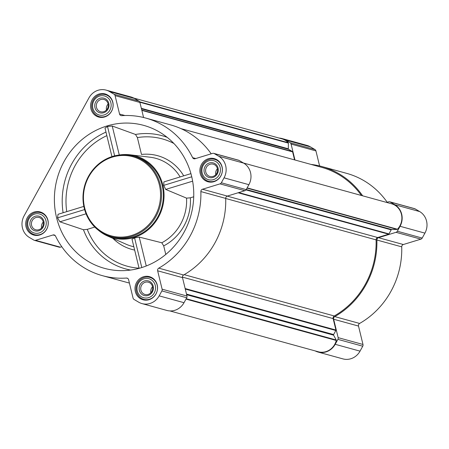 <?xml version="1.0" encoding="UTF-8"?>
<svg xmlns="http://www.w3.org/2000/svg" width="449" height="449" viewBox="0 0 449 449"><rect width="100%" height="100%" fill="white"/><g stroke="black" fill="none" stroke-linecap="round" stroke-linejoin="round"><path stroke-width="0.67" d="M152.531 286.748A6.359 5.949 -74.6 0 0 150.892 292.697M217.411 168.729A6.359 5.949 -74.6 0 0 215.778 174.678M108.119 104.011A6.359 5.949 -74.6 0 0 106.48 109.96M43.239 222.031A6.359 5.949 -74.6 0 0 41.6 227.98M183.708 175.84A48.599 45.461 105.4 0 0 141.48 154.445L137.388 137.59L135.503 134.453L112.233 126.017L107.502 126.466L105.01 128.094L111.941 156.628M88.492 261.571A74.13 69.342 105.4 0 1 55.816 184.416A74.13 69.342 105.4 0 1 115.129 124.031A74.13 69.342 105.4 0 1 158.682 131.591A74.13 69.342 105.4 0 1 190.926 215.262A74.13 69.342 105.4 0 1 120.411 270.646A74.13 69.342 105.4 0 1 88.492 261.571M58.033 214.302L83.845 206.4L58.033 214.302L57.539 217.866L59.874 221.806L83.452 229.731L87.263 229.36L94.784 227.059M163.902 181.901L190.926 173.628L163.879 181.907L163.745 185.364L165.698 189.422L186.565 198.144L190.37 197.807L193.721 196.78M119.142 155.04A42.532 39.787 105.4 0 1 129.924 154.782A42.532 39.787 105.4 0 1 162.431 207.416A42.532 39.787 105.4 0 1 107.569 236.006A42.532 39.787 105.4 0 1 103.657 233.985A42.532 39.787 105.4 0 1 98.438 230.27M165.782 254.437L163.705 245.884L161.792 242.78L139.229 237.089L134.582 237.891L132 239.149L139.095 268.339M107.62 95.014A12 11.225 -74.6 0 0 105.049 93.92A12 11.225 -74.6 0 0 91.04 102.512A12 11.225 -74.6 0 0 98.679 117.06A12 11.225 -74.6 0 0 112.205 109.887A12 11.225 -74.6 0 0 107.62 95.014M216.912 159.732A12 11.225 -74.6 0 0 214.341 158.637A12 11.225 -74.6 0 0 200.333 167.224A12 11.225 -74.6 0 0 207.971 181.778A12 11.225 -74.6 0 0 221.497 174.599A12 11.225 -74.6 0 0 216.912 159.732M152.031 277.751A12 11.225 -74.6 0 0 149.461 276.657A12 11.225 -74.6 0 0 135.452 285.244A12 11.225 -74.6 0 0 143.091 299.797A12 11.225 -74.6 0 0 156.617 292.619A12 11.225 -74.6 0 0 152.031 277.751M42.739 213.034A12 11.225 -74.6 0 0 40.163 211.939A12 11.225 -74.6 0 0 26.154 220.532A12 11.225 -74.6 0 0 33.793 235.08A12 11.225 -74.6 0 0 47.325 227.907A12 11.225 -74.6 0 0 42.739 213.034M109.517 91.568L114.097 94.279A2.279 2.133 105.4 0 1 115.079 95.631L119.552 114.035A2.279 2.133 105.4 0 0 121.69 115.668A81.724 76.448 105.4 0 1 145.757 118.065A81.724 76.448 105.4 0 1 192.627 157.666A2.279 2.133 105.4 0 0 195.062 158.75L212.607 153.384A2.279 2.133 105.4 0 1 214.235 153.569L218.809 156.28A15.951 14.918 105.4 0 1 224.051 177.843L221.335 182.782A2.279 2.133 105.4 0 1 220.021 183.871L202.477 189.242A2.279 2.133 105.4 0 0 200.866 191.566A81.724 76.448 105.4 0 1 158.755 268.16A2.279 2.133 105.4 0 0 157.644 270.786L162.117 289.19A2.279 2.133 105.4 0 1 161.887 290.918L159.171 295.863A15.951 14.918 105.4 0 1 142.041 303.603A15.951 14.918 105.4 0 1 138.618 302.149L134.043 299.438A2.279 2.133 105.4 0 1 133.061 298.085L128.588 279.676A2.279 2.133 105.4 0 0 126.444 278.049A81.724 76.448 105.4 0 1 102.383 275.652A81.724 76.448 105.4 0 1 55.513 236.051A2.279 2.133 105.4 0 0 53.072 234.962L35.527 240.333A2.279 2.133 105.4 0 1 33.905 240.142L29.325 237.431A15.951 14.918 105.4 0 1 24.083 215.874L88.969 97.854A15.951 14.918 105.4 0 1 106.093 90.114A15.951 14.918 105.4 0 1 109.517 91.568L134.363 98.404L138.943 101.115A2.279 2.133 105.4 0 1 139.925 102.467L143.579 117.503M279.11 138.073A15.951 14.918 105.4 0 1 282.112 138.556L306.959 145.397A15.951 14.918 105.4 0 1 310.382 146.851L314.957 149.562A2.279 2.133 105.4 0 1 315.939 150.915L319.593 165.945M311.034 164.418A81.724 76.448 105.4 0 1 321.77 166.506L346.617 173.348A81.724 76.448 105.4 0 1 387.206 202.263M389.76 201.809L414.607 208.65A2.279 2.133 105.4 0 1 415.095 208.858L419.675 211.569A15.951 14.918 105.4 0 1 424.917 233.126L422.195 238.071A2.279 2.133 105.4 0 1 420.881 239.154L403.337 244.525L378.49 237.684L396.035 232.318A2.279 2.133 105.4 0 0 397.348 231.229L400.065 226.285A15.951 14.918 105.4 0 0 394.823 204.727L390.248 202.016A2.279 2.133 105.4 0 0 388.626 201.826L386.662 202.426M358.51 326.069L333.663 319.228L338.136 337.637A2.279 2.133 105.4 0 1 337.901 339.36L335.184 344.304A15.951 14.918 105.4 0 1 318.055 352.05L342.907 358.886A15.951 14.918 105.4 0 0 360.031 351.146L362.753 346.201A2.279 2.133 105.4 0 0 362.983 344.478L358.51 326.069A2.279 2.133 105.4 0 1 359.621 323.448A81.724 76.448 105.4 0 0 401.726 246.849A2.279 2.133 105.4 0 1 403.337 244.525M182.429 277.117L333.136 318.599L335.919 330.043A0.606 0.567 105.4 0 1 335.852 330.503L333.624 334.561A0.606 0.567 105.4 0 0 333.613 335.167L336.234 340.011A0.606 0.567 105.4 0 1 336.29 340.46A15.345 14.351 105.4 0 1 318.29 351.769L169.89 310.927M282.112 138.556A15.951 14.918 105.4 0 1 285.53 140.009L290.11 142.72A2.279 2.133 105.4 0 1 291.092 144.078L294.959 159.996M321.77 166.506A81.724 76.448 105.4 0 1 362.629 195.815M401.726 246.849L376.879 240.013A2.279 2.133 105.4 0 1 378.49 237.684M376.879 240.013A81.724 76.448 105.4 0 1 334.769 316.607A2.279 2.133 105.4 0 0 333.663 319.228M318.055 352.05A15.951 14.918 105.4 0 1 315.232 350.927M133.768 98.073L281.871 138.836A15.345 14.351 105.4 0 1 288.224 142.698A0.606 0.567 105.4 0 1 288.381 143.113L288.314 148.782A0.606 0.567 105.4 0 0 288.595 149.298L292.355 151.521A0.606 0.567 105.4 0 1 292.619 151.885L294.561 159.889M180.896 128.599L321.546 167.314A80.887 75.668 105.4 0 1 361.394 195.472M243.493 163.021L391.534 203.767A15.345 14.351 105.4 0 1 397.438 229.231A0.606 0.567 105.4 0 1 397.034 229.411L391.685 229.534A0.606 0.567 105.4 0 0 391.186 229.849L388.957 233.912A0.606 0.567 105.4 0 1 388.604 234.198L377.699 237.538A2.279 2.133 105.4 0 0 376.088 239.867A80.887 75.668 105.4 0 1 334.247 315.973A2.279 2.133 105.4 0 0 333.136 318.599M145.757 118.065L170.603 124.901A81.724 76.448 105.4 0 1 211.193 153.816M213.741 153.362L238.593 160.203A2.279 2.133 105.4 0 1 239.081 160.411L243.661 163.122A15.951 14.918 105.4 0 1 248.898 184.679L246.181 189.624A2.279 2.133 105.4 0 1 244.868 190.713L227.323 196.078L202.477 189.242M142.041 303.603L166.888 310.444A15.951 14.918 105.4 0 0 184.017 302.699L186.733 297.754A2.279 2.133 105.4 0 0 186.969 296.031L182.496 277.622A2.279 2.133 105.4 0 1 183.602 275.001A81.724 76.448 105.4 0 0 225.712 198.407A2.279 2.133 105.4 0 1 227.323 196.078M129.407 283.055A81.724 76.448 105.4 0 1 127.23 282.494L102.383 275.652M61.794 246.737L60.374 247.174A2.279 2.133 105.4 0 1 59.24 247.191L34.393 240.35M106.093 90.114L130.945 96.95A15.951 14.918 105.4 0 1 134.363 98.404M133.342 156.084L135.155 156.583A41.774 39.074 105.4 0 1 144.118 160.388A41.774 39.074 105.4 0 1 160.069 212.158A41.774 39.074 105.4 0 1 112.985 237.134L111.172 236.634A41.774 39.074 -74.6 0 0 158.261 211.659A41.774 39.074 -74.6 0 0 142.305 159.895A41.774 39.074 -74.6 0 0 133.342 156.084A41.774 39.074 -74.6 0 0 84.58 185.987A41.774 39.074 -74.6 0 0 111.172 236.634M59.874 221.806L86.056 213.791M57.539 217.866L84.614 209.576M163.745 185.364L191.74 176.794M165.698 189.422L192.632 181.177M107.502 126.466L114.641 155.859M112.233 126.017L119.282 155.012M134.582 237.891L141.789 267.553M139.229 237.089L146.251 265.976M141.682 160.484A41.016 38.367 -74.6 0 0 83.441 197.19A41.016 38.367 -74.6 0 0 140.868 231.19A41.016 38.367 -74.6 0 0 141.682 160.484M42.964 213.707A11.393 10.658 -74.6 0 0 40.522 212.669A11.393 10.658 -74.6 0 0 27.221 220.824A11.393 10.658 -74.6 0 0 34.472 234.636A11.393 10.658 -74.6 0 0 47.319 227.823A11.393 10.658 -74.6 0 0 42.964 213.707M41.718 214.891A9.872 9.238 -74.6 0 0 27.698 223.725A9.872 9.238 -74.6 0 0 41.521 231.914A9.872 9.238 -74.6 0 0 41.718 214.891M40.623 216.878A7.594 7.105 -74.6 0 0 29.842 223.675A7.594 7.105 -74.6 0 0 40.477 229.972A7.594 7.105 -74.6 0 0 40.623 216.878M107.85 95.688A11.393 10.658 -74.6 0 0 105.403 94.649A11.393 10.658 -74.6 0 0 92.107 102.804A11.393 10.658 -74.6 0 0 99.358 116.617A11.393 10.658 -74.6 0 0 112.199 109.803A11.393 10.658 -74.6 0 0 107.85 95.688M106.598 96.872A9.872 9.238 -74.6 0 0 92.578 105.706A9.872 9.238 -74.6 0 0 106.407 113.894A9.872 9.238 -74.6 0 0 106.598 96.872M105.509 98.859A7.594 7.105 -74.6 0 0 94.722 105.655A7.594 7.105 -74.6 0 0 105.358 111.953A7.594 7.105 -74.6 0 0 105.509 98.859M217.142 160.405A11.393 10.658 -74.6 0 0 214.695 159.361A11.393 10.658 -74.6 0 0 201.399 167.522A11.393 10.658 -74.6 0 0 208.65 181.334A11.393 10.658 -74.6 0 0 221.492 174.521A11.393 10.658 -74.6 0 0 217.142 160.405M215.896 161.584A9.872 9.238 -74.6 0 0 201.876 170.424A9.872 9.238 -74.6 0 0 215.7 178.607A9.872 9.238 -74.6 0 0 215.896 161.584M214.802 163.576A7.594 7.105 -74.6 0 0 204.014 170.373A7.594 7.105 -74.6 0 0 214.65 176.67A7.594 7.105 -74.6 0 0 214.802 163.576M152.262 278.425A11.393 10.658 -74.6 0 0 149.814 277.381A11.393 10.658 -74.6 0 0 136.518 285.542A11.393 10.658 -74.6 0 0 143.77 299.354A11.393 10.658 -74.6 0 0 156.611 292.54A11.393 10.658 -74.6 0 0 152.262 278.425M151.01 279.604A9.872 9.238 -74.6 0 0 136.99 288.443A9.872 9.238 -74.6 0 0 150.819 296.626A9.872 9.238 -74.6 0 0 151.01 279.604M149.921 281.596A7.594 7.105 -74.6 0 0 139.134 288.393A7.594 7.105 -74.6 0 0 149.77 294.69A7.594 7.105 -74.6 0 0 149.921 281.596M40.455 218.074A6.359 5.949 -74.6 0 0 39.091 217.49A6.359 5.949 -74.6 0 0 31.66 222.047A6.359 5.949 -74.6 0 0 35.712 229.759A6.359 5.949 -74.6 0 0 42.885 225.954A6.359 5.949 -74.6 0 0 40.455 218.074M149.747 282.786A6.359 5.949 -74.6 0 0 148.383 282.208A6.359 5.949 -74.6 0 0 140.958 286.759A6.359 5.949 -74.6 0 0 145.005 294.477A6.359 5.949 -74.6 0 0 152.177 290.671A6.359 5.949 -74.6 0 0 149.747 282.786M214.628 164.766A6.359 5.949 -74.6 0 0 213.264 164.188A6.359 5.949 -74.6 0 0 205.838 168.74A6.359 5.949 -74.6 0 0 209.885 176.457A6.359 5.949 -74.6 0 0 217.058 172.652A6.359 5.949 -74.6 0 0 214.628 164.766M105.335 100.054A6.359 5.949 -74.6 0 0 103.972 99.47A6.359 5.949 -74.6 0 0 96.546 104.028A6.359 5.949 -74.6 0 0 100.593 111.739A6.359 5.949 -74.6 0 0 107.766 107.934A6.359 5.949 -74.6 0 0 105.335 100.054M137.388 137.59A66.031 61.766 105.4 0 1 173.886 143.478M135.503 134.453A69.056 64.6 105.4 0 1 167.163 137.332M105.981 132.101A72.513 67.833 -74.6 0 0 63.107 212.747M130.637 270.051A69.056 64.6 105.4 0 1 83.452 229.731M186.565 198.144A45.568 42.627 105.4 0 1 161.792 242.78M129.924 154.782L150.067 157.212A45.568 42.627 105.4 0 1 180.116 176.934M133.847 246.748A45.568 42.627 105.4 0 1 126.118 244.228L107.569 236.006M134.655 250.082A48.599 45.461 105.4 0 1 112.918 238.374M139.055 268.182A66.031 61.766 105.4 0 1 87.263 229.36M106.84 135.637A69.483 64.998 -74.6 0 0 66.738 211.636M190.37 197.807A48.599 45.461 105.4 0 1 163.705 245.884M185.151 288.544L335.919 330.043M314.957 149.562L290.11 142.72M310.382 146.851L285.53 140.009M315.939 150.915L291.092 144.078M415.095 208.858L390.248 202.016M419.675 211.569L394.823 204.727M424.917 233.126L400.065 226.285M422.195 238.071L397.348 231.229M420.881 239.154L396.035 232.318M359.621 323.448L334.769 316.607M362.983 344.478L338.136 337.637M362.753 346.201L337.901 339.36M360.031 351.146L335.184 344.304M141.85 110.387L292.619 151.885M238.11 192.778L388.604 234.198M227.211 196.118L377.699 237.538M247.146 187.867L397.438 229.231M247.006 188.12L397.034 229.411M246.243 189.506L391.685 229.534M246.007 189.893L391.186 229.849M238.773 192.576L388.957 233.912M225.712 198.48L376.088 239.867M184.18 274.67L334.247 315.973M185.274 289.055L335.852 330.503M186.492 294.067L333.624 334.561M186.649 294.718L333.613 335.167M186.206 298.714L336.234 340.011M185.998 299.096L336.29 340.46M139.645 101.8L288.224 142.698M139.858 102.237L288.381 143.113M141.351 108.327L288.314 148.782M141.463 108.798L288.595 149.298M141.777 110.078L292.355 151.521M138.943 101.115L114.097 94.279M139.925 102.467L115.079 95.631M124.917 115.516L119.552 114.035M195.775 158.536L192.627 157.666M239.081 160.411L214.235 153.569M243.661 163.122L218.809 156.28M248.898 184.679L224.051 177.843M246.181 189.624L221.335 182.782M244.868 190.713L220.021 183.871M225.712 198.407L200.866 191.566M183.602 275.001L158.755 268.16M182.496 277.622L157.644 270.786M186.969 296.031L162.117 289.19M186.733 297.754L161.887 290.918M184.017 302.699L159.171 295.863M127.724 278.402L126.444 278.049M55.171 235.54L53.072 234.962M60.374 247.174L35.527 240.333M43.401 213.46L40.522 212.669M37.357 235.428L34.472 234.636M108.288 95.441L105.403 94.649M102.237 117.408L99.358 116.617M217.58 160.158L214.695 159.361M211.535 182.126L208.65 181.334M152.699 278.178L149.814 277.381M146.649 300.145L143.77 299.354"/></g></svg>

